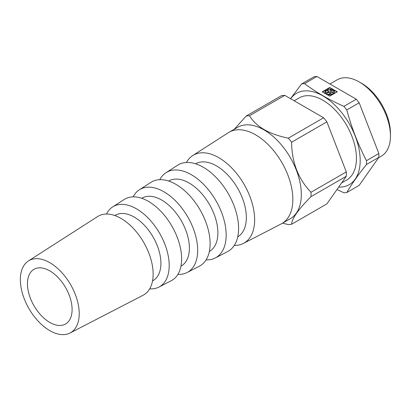 <?xml version="1.0" encoding="UTF-8"?>
<svg xmlns="http://www.w3.org/2000/svg" width="411" height="411" viewBox="0 0 411 411"><rect width="100%" height="100%" fill="white"/><g stroke="black" fill="none" stroke-linecap="round" stroke-linejoin="round"><path stroke-width="0.62" d="M234.244 129.265L246.204 116.03L281.499 95.655A59.61 34.416 -120 0 1 284.772 95.362L249.482 115.738C256.223 126.794 269.169 134.269 288.317 138.158L323.606 117.782L284.772 95.362M49.788 322.43A31.57 18.228 -120 0 0 65.57 323.991A31.57 18.228 -120 0 0 65.57 287.541A31.57 18.228 -120 0 0 34 269.313A31.57 18.228 -120 0 0 29.16 294.61A31.57 18.228 -120 0 0 49.788 322.43M49.788 330.634A41.624 24.028 -120 0 0 70.029 333.008A41.624 24.028 -120 0 0 70.6 284.638A41.624 24.028 -120 0 0 28.421 260.944A41.624 24.028 -120 0 0 22.749 294.471A41.624 24.028 -120 0 0 49.788 330.634M70.029 333.008L143.105 295.257A45.467 26.253 -120 0 0 143.727 242.418A45.467 26.253 -120 0 0 97.654 216.535L28.421 260.944M152.553 280.847L152.589 280.831A37.709 21.773 -120 0 0 153.103 237.003A37.709 21.773 -120 0 0 114.89 215.539L114.859 215.559M149.696 288.835A46.304 26.73 -120 0 0 158.975 287.058A46.304 26.73 -120 0 0 159.607 233.248A46.304 26.73 -120 0 0 112.691 206.892A46.304 26.73 -120 0 0 106.516 214.033M158.975 287.058L171.264 280.708A46.946 27.105 -120 0 0 171.906 226.148A46.946 27.105 -120 0 0 124.333 199.422L112.691 206.892M180.953 266.174A39.194 22.626 -120 0 0 181.277 220.738A39.194 22.626 -120 0 0 141.764 198.302M177.901 274.363A47.784 27.588 -120 0 0 187.133 272.514A47.784 27.588 -120 0 0 187.786 216.977A47.784 27.588 -120 0 0 139.365 189.779A47.784 27.588 -120 0 0 133.143 196.848M187.133 272.514L199.417 266.164A48.431 27.963 -120 0 0 200.08 209.882A48.431 27.963 -120 0 0 151.007 182.314L139.365 189.779M209.348 251.496A40.674 23.484 -120 0 0 209.456 204.467A40.674 23.484 -120 0 0 168.674 181.046M206.096 259.891A49.263 28.441 -120 0 0 215.287 257.964A49.263 28.441 -120 0 0 215.96 200.712A49.263 28.441 -120 0 0 166.039 172.666A49.263 28.441 -120 0 0 159.781 179.664M215.287 257.964L227.576 251.619A49.911 28.816 -120 0 0 228.259 193.612A49.911 28.816 -120 0 0 177.68 165.201L166.039 172.666M237.738 236.813A42.153 24.336 -120 0 0 237.63 188.202A42.153 24.336 -120 0 0 195.585 163.799M234.291 245.413A50.748 29.299 -120 0 0 243.446 243.42A50.748 29.299 -120 0 0 244.139 184.447A50.748 29.299 -120 0 0 192.718 155.558A50.748 29.299 -120 0 0 186.414 162.489M243.446 243.42L281.196 223.918A52.731 30.445 -120 0 0 281.92 223.522A52.731 30.445 -120 0 0 281.92 162.633A52.731 30.445 -120 0 0 229.189 132.188A52.731 30.445 -120 0 0 228.485 132.614L192.718 155.558M281.92 223.522L290.402 218.626A52.731 30.445 -120 0 0 281.211 144.662A52.731 30.445 -120 0 0 237.666 127.292L229.189 132.188M341.598 182.957L346.617 180.059A47.44 27.393 -120 0 0 346.617 125.278A47.44 27.393 -120 0 0 299.177 97.89L294.163 100.782M336.969 189.538L343.92 192.769A59.785 34.519 -120 0 0 346.792 192.512L359.168 185.366L378.855 157.356A59.785 34.519 -120 0 0 378.855 153.529L359.168 102.791A59.785 34.519 -120 0 0 356.301 99.221L316.927 76.487A59.785 34.519 -120 0 0 314.055 76.744L301.674 83.89A59.785 34.519 -120 0 1 304.546 83.639C315.992 92.234 329.119 99.811 343.92 106.367L356.301 99.221M316.927 76.487L304.546 83.639M378.598 157.726L381.321 156.154A44.09 25.456 -120 0 0 390.45 135.969A44.09 25.456 -120 0 0 359.276 81.974A44.09 25.456 -120 0 0 337.226 79.791L329.935 83.998M390.45 135.969L390.45 133.339A40.864 23.591 -120 0 0 361.557 83.289L359.276 81.974M329.756 96.169L337.297 91.812L329.756 87.456L322.209 91.812L329.756 96.169M359.168 102.791L346.792 109.937C351.631 127.847 358.192 144.759 366.478 160.68L378.855 153.529M338.69 187.097A52.731 30.445 -120 0 0 356.296 139.108A52.731 30.445 -120 0 0 305.532 90.846A52.731 30.445 -120 0 0 290.639 98.753M290.51 98.676L301.674 83.89M378.855 157.356L366.478 164.503C358.192 174.834 351.631 184.169 346.792 192.512M366.478 164.503A59.785 34.519 -120 0 0 366.478 160.68M346.792 109.937A59.785 34.519 -120 0 0 343.92 106.367M346.298 176.268L311.009 196.643C298.355 209.394 291.882 218.606 291.589 224.267L326.879 203.892L346.298 176.268A59.61 34.416 -120 0 0 346.298 171.901L311.009 192.276C298.304 179.114 291.831 162.432 291.589 142.232A59.61 34.416 -120 0 0 288.317 138.158M346.298 171.901L326.879 121.856L291.589 142.232M311.009 196.643A59.61 34.416 -120 0 0 311.009 192.276M249.482 115.738A59.61 34.416 -120 0 0 246.204 116.03M326.879 121.856A59.61 34.416 -120 0 0 323.606 117.782M282.496 223.188L288.317 224.56A59.61 34.416 -120 0 0 291.589 224.267M337.066 91.951L329.756 87.456M329.756 87.728L322.445 91.951M333.511 93.585L333.244 93.436L333.511 93.585A4.85 2.8 0 0 0 334.605 91.812A4.85 2.8 0 0 0 334.277 90.8L333.943 90.898A1.618 0.935 0 0 1 333.963 91.052A1.618 0.935 0 0 1 332.35 91.987A1.618 0.935 0 0 1 330.732 91.052A1.618 0.935 0 0 1 331.734 90.189A1.618 0.935 0 0 1 333.501 90.399L333.835 90.302A4.85 2.8 0 0 0 329.478 89.017L329.54 89.5L329.478 89.017M327.701 90.292A1.618 0.935 0 0 1 328.579 89.588L328.579 89.321A1.618 0.935 0 0 0 327.685 90.153A1.618 0.935 0 0 0 329.298 91.088A1.618 0.935 0 0 0 330.917 90.153A1.618 0.935 0 0 0 329.54 89.233M330.901 90.292A1.618 0.935 0 0 0 329.54 89.5M328.579 89.321L328.523 89.105A4.85 2.8 0 0 0 325.065 91.103L325.435 91.406L325.065 91.103M328.481 91.684A1.618 0.935 0 0 0 327.135 90.898A1.618 0.935 0 0 0 325.435 91.406M324.911 91.951A4.85 2.8 0 0 0 324.906 92.085A4.85 2.8 0 0 0 327.13 94.438L327.13 94.17A4.85 2.8 0 0 1 324.906 91.812A4.85 2.8 0 0 1 324.911 91.653L325.281 91.689A1.618 0.935 0 0 0 327.002 92.48A1.618 0.935 0 0 0 328.497 91.55A1.618 0.935 0 0 0 327.248 90.641A1.618 0.935 0 0 0 325.435 91.134M327.13 94.17L327.13 94.438M330.033 93.446A1.618 0.935 0 0 0 328.435 92.65A1.618 0.935 0 0 0 326.832 93.446M327.999 94.422A4.85 2.8 0 0 0 332.823 93.98L332.823 94.253A4.85 2.8 0 0 1 327.999 94.694L328.168 94.232A1.618 0.935 0 0 0 330.048 93.312A1.618 0.935 0 0 0 328.435 92.377A1.618 0.935 0 0 0 326.817 93.312A1.618 0.935 0 0 0 327.3 93.975M332.823 93.98L332.561 93.831A1.618 0.935 0 0 1 330.197 93.004A1.618 0.935 0 0 1 331.811 92.069A1.618 0.935 0 0 1 333.429 93.004A1.618 0.935 0 0 1 333.244 93.436M333.413 93.138A1.618 0.935 0 0 0 331.811 92.336A1.618 0.935 0 0 0 330.213 93.138M333.511 93.857A4.85 2.8 0 0 0 334.605 92.085A4.85 2.8 0 0 0 334.6 91.951M333.948 91.185A1.618 0.935 0 0 0 333.943 91.165L333.943 90.898M333.501 90.667A1.618 0.935 0 0 0 331.847 90.435A1.618 0.935 0 0 0 330.747 91.185M333.501 90.399L333.835 90.302M324.906 91.812L324.906 92.085M334.605 91.812L334.605 92.085"/></g></svg>
